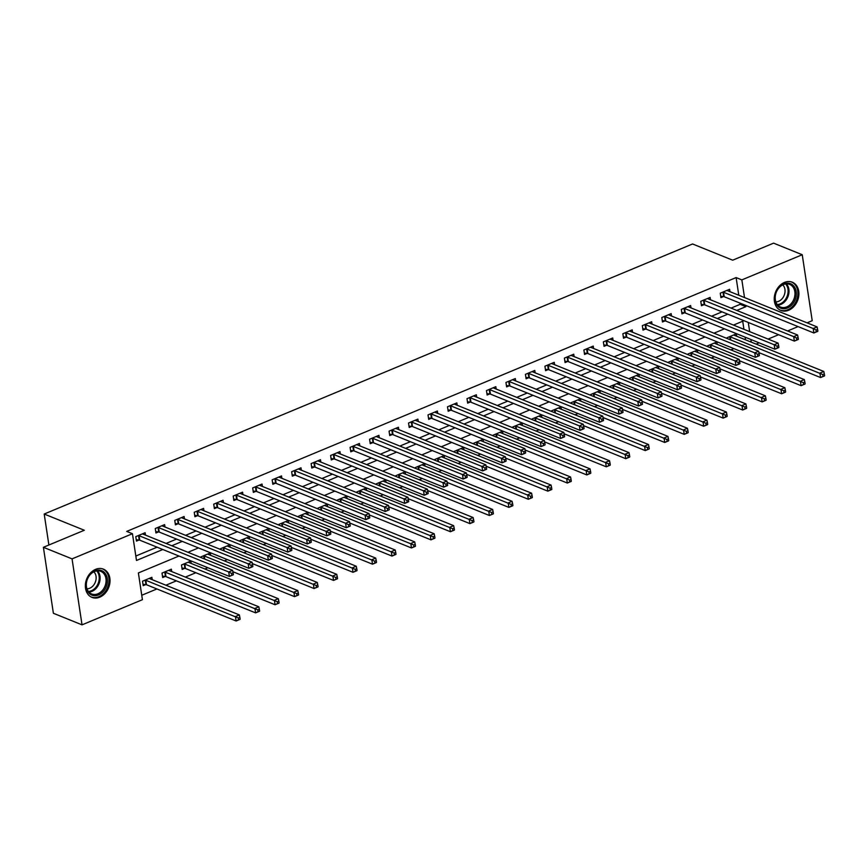 <?xml version="1.0" encoding="UTF-8"?>
<svg xmlns="http://www.w3.org/2000/svg" width="868" height="868" viewBox="0 0 868 868"><rect width="100%" height="100%" fill="white"/><g stroke="black" fill="none" stroke-linecap="round" stroke-linejoin="round"><path stroke-width="1.3" d="M95.588 569.354A15.233 11.794 -68 0 1 103.4 569.137A15.233 11.794 -68 0 1 109.878 582.927A15.233 11.794 -68 0 1 99.787 597.162A15.233 11.794 -68 0 1 91.975 597.39A15.233 11.794 -68 0 1 85.498 583.6A15.233 11.794 -68 0 1 95.588 569.354M784.477 282.415A15.233 11.794 -68 0 1 792.289 282.198A15.233 11.794 -68 0 1 798.766 295.988A15.233 11.794 -68 0 1 788.686 310.234A15.233 11.794 -68 0 1 780.864 310.451A15.233 11.794 -68 0 1 774.386 296.661A15.233 11.794 -68 0 1 784.477 282.415M178.971 556.041L138.381 572.945L142.417 599.69L82.026 624.851L53.382 613.264L43.4 547.296L84.315 530.25L44.203 514.03L692.566 243.973L732.679 260.194L773.594 243.148L802.238 254.736L812.22 320.704L807.066 322.853M798.072 326.596L787.591 330.968M778.596 334.712L768.104 339.084M759.109 342.827L756.093 344.086M141.755 595.264L156.902 588.96M165.897 585.216L176.378 580.844M185.372 577.101L195.864 572.728M204.859 568.985L207.875 567.726M224.335 560.869L227.362 559.61M243.821 552.753L246.848 551.495M263.308 544.637L266.324 543.379M282.784 536.522L285.811 535.263M302.27 528.406L305.286 527.147M321.746 520.29L324.773 519.031M341.233 512.174L344.26 510.916M360.719 504.069L363.735 502.811M380.195 495.954L383.222 494.695M399.681 487.838L402.698 486.579M419.157 479.722L422.184 478.463M438.644 471.606L441.671 470.347M458.13 463.49L461.147 462.232M477.606 455.374L480.633 454.116M497.093 447.259L500.109 446M516.568 439.143L519.596 437.884M536.055 431.027L539.071 429.769M555.531 422.922L558.558 421.664M575.017 414.806L578.045 413.548M594.504 406.691L597.52 405.432M613.98 398.575L617.007 397.316M633.466 390.459L636.483 389.2M652.942 382.343L655.969 381.085M672.429 374.227L675.456 372.969M691.915 366.112L694.932 364.853M711.391 357.996L714.418 356.737M730.878 349.88L733.894 348.621M745.525 339.822L745.135 337.175M743.941 329.308L742.715 321.225M736.704 336.252L736.346 333.865L726.993 337.76L727.102 338.498M717.228 344.368L716.86 341.981L707.507 345.876L707.626 346.614M697.742 352.484L697.384 350.097L688.031 353.992L688.14 354.73M678.255 360.589L677.897 358.213L668.544 362.108L668.664 362.835M658.779 368.705L658.421 366.329L649.069 370.224L649.177 370.951M639.293 376.82L638.935 374.434L629.582 378.329L629.691 379.066M619.817 384.936L619.448 382.549L610.106 386.444L610.215 387.182M600.33 393.052L599.972 390.665L590.62 394.56L590.728 395.298M580.844 401.168L580.486 398.781L571.133 402.676L571.252 403.414M561.368 409.284L561.01 406.897L551.657 410.792L551.766 411.53M541.882 417.399L541.524 415.012L532.171 418.908L532.279 419.645M522.406 425.515L522.037 423.128L512.695 427.023L512.804 427.761M502.919 433.631L502.561 431.244L493.208 435.139L493.317 435.877M483.443 441.736L483.075 439.36L473.722 443.255L473.841 443.982M463.957 449.852L463.599 447.476L454.246 451.371L454.355 452.098M444.47 457.968L444.112 455.591L434.759 459.487L434.868 460.214M424.994 466.083L424.636 463.696L415.284 467.592L415.392 468.329M405.508 474.199L405.15 471.812L395.797 475.707L395.906 476.445M386.032 482.315L385.663 479.928L376.311 483.823L376.43 484.561M366.546 490.431L366.188 488.044L356.835 491.939L356.943 492.677M347.059 498.547L346.701 496.16L337.348 500.055L337.468 500.793M327.583 506.662L327.225 504.275L317.872 508.171L317.981 508.908M308.097 514.778L307.739 512.391L298.386 516.286L298.494 517.024M288.621 522.894L288.252 520.507L278.899 524.402L279.019 525.129M269.134 530.999L268.776 528.623L259.423 532.518L259.532 533.245M249.648 539.115L249.29 536.739L239.937 540.634L240.056 541.361M230.172 547.231L229.814 544.844L220.461 548.739L220.57 549.477M210.685 555.346L210.327 552.959L200.975 556.855L201.083 557.592M191.21 563.462L190.841 561.075L181.499 564.97L182.172 569.43L184.7 568.377M171.723 571.578L171.365 569.191L162.012 573.086L162.685 577.545L165.224 576.493M152.236 579.694L151.878 577.307L142.526 581.202L143.198 585.661L145.737 584.609M738.787 295.239L736.118 277.576L126.717 531.4L132.446 533.722L136.493 560.468L162.815 549.498M135.82 556.041L157.086 547.187M166.081 543.433L176.562 539.071M185.557 535.328L196.049 530.956M205.043 527.212L215.535 522.84M224.53 519.097L235.011 514.724M244.006 510.981L254.498 506.608M263.492 502.865L273.973 498.492M282.968 494.749L293.46 490.377M302.455 486.633L312.936 482.272M321.93 478.518L332.422 474.156M341.417 470.402L351.909 466.04M360.904 462.286L371.385 457.924M380.379 454.181L390.871 449.808M399.866 446.065L410.347 441.693M419.342 437.949L429.834 433.577M438.828 429.834L449.32 425.461M458.315 421.718L468.796 417.345M477.791 413.602L488.283 409.229M497.277 405.486L507.758 401.124M516.753 397.37L527.245 393.009M536.24 389.255L546.731 384.893M555.726 381.139L566.207 376.777M575.202 373.034L585.694 368.661M594.688 364.918L605.17 360.546M614.164 356.802L624.656 352.43M633.651 348.686L644.143 344.314M653.137 340.571L663.619 336.198M672.613 332.455L683.105 328.082M692.1 324.339L702.581 319.977M711.576 316.223L722.067 311.862M731.062 308.107L740.165 304.321L739.981 303.106M729.966 291.681L729.608 289.294L720.256 293.189L720.928 297.648L723.467 296.585M710.48 299.786L710.122 297.409L700.769 301.304L701.442 305.753L703.981 304.701M691.004 307.901L690.635 305.525L681.293 309.42L681.966 313.869L684.494 312.816M671.517 316.017L671.159 313.63L661.807 317.525L662.479 321.985L665.018 320.932M652.042 324.133L651.673 321.746L642.32 325.641L643.004 330.1L645.532 329.048M632.555 332.249L632.197 329.862L622.844 333.757L623.517 338.216L626.056 337.164M613.068 340.364L612.71 337.977L603.358 341.873L604.03 346.332L606.569 345.28M593.593 348.48L593.235 346.093L583.882 349.988L584.555 354.448L587.083 353.395M574.106 356.596L573.748 354.209L564.395 358.104L565.068 362.564L567.607 361.5M554.63 364.712L554.261 362.325L544.909 366.22L545.592 370.679L548.12 369.616M535.144 372.828L534.786 370.441L525.433 374.336L526.106 378.795L528.645 377.732M515.657 380.933L515.299 378.556L505.946 382.452L506.619 386.9L509.158 385.848M496.181 389.048L495.823 386.672L486.471 390.567L487.143 395.016L489.671 393.964M476.695 397.164L476.337 394.777L466.984 398.672L467.657 403.132L470.196 402.079M457.219 405.28L456.85 402.893L447.497 406.788L448.181 411.248L450.709 410.195M437.732 413.396L437.374 411.009L428.022 414.904L428.694 419.363L431.233 418.311M418.246 421.512L417.888 419.125L408.535 423.02L409.208 427.479L411.747 426.427M398.77 429.627L398.412 427.24L389.059 431.136L389.732 435.595L392.271 434.542M379.283 437.743L378.925 435.356L369.573 439.251L370.245 443.711L372.784 442.647M359.808 445.859L359.439 443.472L350.097 447.367L350.77 451.827L353.298 450.763M340.321 453.975L339.963 451.588L330.61 455.483L331.283 459.942L333.822 458.879M320.834 462.08L320.476 459.704L311.124 463.599L311.796 468.047L314.335 466.995M301.359 470.196L301.001 467.819L291.648 471.715L292.321 476.163L294.86 475.111M281.872 478.311L281.514 475.924L272.161 479.82L272.834 484.279L275.373 483.226M262.396 486.427L262.027 484.04L252.686 487.935L253.358 492.395L255.886 491.342M242.91 494.543L242.552 492.156L233.199 496.051L233.872 500.51L236.411 499.458M223.434 502.659L223.065 500.272L213.712 504.167L214.396 508.626L216.924 507.574M203.947 510.775L203.589 508.388L194.237 512.283L194.909 516.742L197.448 515.69M184.461 518.89L184.103 516.503L174.75 520.399L175.423 524.858L177.962 523.795M164.985 527.006L164.627 524.619L155.274 528.514L155.947 532.974L158.475 531.91M145.498 535.122L145.14 532.735L135.788 536.63L136.46 541.089L138.999 540.026M44.203 514.03L48.89 545.006M43.4 547.296L72.055 558.873L132.446 533.722M82.026 624.851L72.055 558.873M736.118 277.576L741.847 279.897L802.238 254.736M736.791 310.429L745.894 306.643L745.71 305.428M744.516 297.561L741.847 279.897M171.81 545.755L182.291 541.382M191.286 537.639L201.777 533.267M210.772 529.523L221.264 525.162M230.259 521.408L240.74 517.046M249.734 513.292L260.226 508.93M269.221 505.176L279.702 500.814M288.697 497.071L299.189 492.699M308.183 488.955L318.675 484.583M327.67 480.839L338.151 476.467M347.146 472.724L357.638 468.351M366.632 464.608L377.113 460.235M386.108 456.492L396.6 452.119M405.595 448.376L416.087 444.015M425.081 440.26L435.562 435.899M444.557 432.145L455.049 427.783M464.044 424.029L474.525 419.667M483.519 415.924L494.011 411.551M503.006 407.808L513.498 403.436M522.493 399.692L532.974 395.32M541.968 391.576L552.46 387.204M561.455 383.461L571.936 379.088M580.931 375.345L591.423 370.972M600.417 367.229L610.898 362.867M619.893 359.113L630.385 354.752M639.38 350.998L649.872 346.636M658.866 342.882L669.347 338.52M678.342 334.777L688.834 330.404M697.829 326.661L708.31 322.288M717.304 318.545L727.796 314.173M743.963 320.704L733.471 325.077M724.476 328.82L713.984 333.193M704.99 336.936L694.509 341.308M685.514 345.052L675.022 349.424M666.027 353.167L655.546 357.54M646.551 361.283L636.06 365.656M627.065 369.399L616.573 373.761M607.578 377.515L597.097 381.877M588.103 385.631L577.611 389.992M568.616 393.746L558.135 398.108M549.14 401.851L538.648 406.224M529.654 409.967L519.173 414.34M510.178 418.083L499.686 422.456M490.691 426.199L480.199 430.571M471.205 434.315L460.724 438.687M451.729 442.43L441.237 446.803M432.242 450.546L421.761 454.908M412.767 458.662L402.275 463.024M393.28 466.778L382.788 471.14M373.793 474.894L363.312 479.255M354.318 482.999L343.826 487.371M334.831 491.114L324.35 495.487M315.355 499.23L304.863 503.603M295.869 507.346L285.377 511.719M276.382 515.462L265.901 519.834M256.906 523.578L246.414 527.95M237.42 531.693L226.939 536.055M217.944 539.809L207.452 544.171M198.457 547.925L187.965 552.287M751.265 342.133L750.863 339.496M749.67 331.63L748.281 322.462M740.165 304.321L745.894 306.643M817.862 331.099L817.591 329.319L816.029 329.97L816.3 331.75L817.743 331.348L813.848 332.976L813.175 328.516L723.554 292.277A1.953 0.749 -8.6 0 0 723.011 292.158L722.784 292.125M816.029 329.97L813.175 328.516L817.07 326.889L727.449 290.661A1.953 0.749 -8.6 0 1 727.134 290.444L727.069 290.346M816.3 331.75L813.848 332.976L724.227 296.737A1.953 0.749 -8.6 0 0 723.684 296.617L720.722 296.27M817.591 329.319L817.07 326.889M824.6 375.681L824.329 373.891L822.777 374.542L823.038 376.332L824.481 375.931L820.585 377.547L819.913 373.088L823.808 371.471L734.187 335.232A1.953 0.749 171.4 0 1 733.872 335.015L733.807 334.918M758.914 352.614L820.585 377.547L823.038 376.332M729.532 336.708L729.749 336.73A1.953 0.749 171.4 0 1 730.292 336.86L822.777 374.542M823.808 371.471L824.329 373.891M798.376 339.214L798.104 337.435L796.553 338.086L796.813 339.865L798.256 339.464L794.361 341.091L793.688 336.632L704.067 300.393A1.953 0.749 -8.6 0 0 703.536 300.274L703.308 300.241M796.553 338.086L793.688 336.632L797.583 335.005L707.962 298.776A1.953 0.749 -8.6 0 1 707.648 298.549L707.583 298.462M796.813 339.865L794.361 341.091L704.751 304.852A1.953 0.749 -8.6 0 0 704.208 304.733L701.235 304.386M798.104 337.435L797.583 335.005M778.9 347.33L778.629 345.551L777.066 346.202L777.337 347.981L778.78 347.58L774.874 349.207L774.202 344.748L684.592 308.509A1.953 0.749 -8.6 0 0 684.049 308.39L683.821 308.357M777.066 346.202L774.202 344.748L778.097 343.12L688.487 306.892A1.953 0.749 -8.6 0 1 688.172 306.664L688.107 306.578M777.337 347.981L774.874 349.207L685.264 312.968A1.953 0.749 -8.6 0 0 684.722 312.838L681.76 312.502M778.629 345.551L778.097 343.12M759.413 355.446L759.142 353.667L757.58 354.318L757.851 356.097L759.294 355.696L755.399 357.323L754.726 352.864L665.105 316.625A1.953 0.749 -8.6 0 0 664.562 316.494L664.345 316.473M757.58 354.318L754.726 352.864L758.621 351.236L669 315.008A1.953 0.749 -8.6 0 1 668.685 314.78L668.62 314.693M757.851 356.097L755.399 357.323L665.778 321.084A1.953 0.749 -8.6 0 0 665.246 320.954L662.273 320.618M759.142 353.667L758.621 351.236M805.113 383.797L804.853 382.007L803.291 382.658L803.562 384.437L804.994 384.036L801.099 385.663L800.426 381.204L804.321 379.587L714.711 343.348A1.953 0.749 171.4 0 1 714.397 343.131L714.331 343.034M739.438 360.73L801.099 385.663L803.562 384.437M710.046 344.824L710.274 344.846A1.953 0.749 171.4 0 1 710.816 344.976L803.291 382.658M804.321 379.587L804.853 382.007M785.638 391.902L785.366 390.123L783.804 390.774L784.075 392.553L785.518 392.152L781.623 393.779L780.95 389.32L784.846 387.703L695.225 351.464A1.953 0.749 171.4 0 1 694.91 351.247L694.845 351.149M719.952 368.846L781.623 393.779L784.075 392.553M690.57 352.929L690.787 352.961A1.953 0.749 171.4 0 1 691.329 353.081L783.804 390.774M784.846 387.703L785.366 390.123M766.151 400.018L765.88 398.238L764.328 398.889L764.6 400.669L766.032 400.267L762.137 401.895L761.464 397.435L765.359 395.808L675.749 359.58A1.953 0.749 171.4 0 1 675.434 359.352L675.369 359.265M700.465 376.962L762.137 401.895L764.6 400.669M671.083 361.045L671.311 361.077A1.953 0.749 171.4 0 1 671.854 361.196L764.328 398.889M765.359 395.808L765.88 398.238M739.927 363.562L739.655 361.782L738.104 362.433L738.375 364.213L739.807 363.811L735.912 365.428L735.239 360.979L645.629 324.74A1.953 0.749 -8.6 0 0 645.087 324.61L644.859 324.589M738.104 362.433L735.239 360.979L739.135 359.352L649.524 323.113A1.953 0.749 -8.6 0 1 649.21 322.896L649.145 322.809M738.375 364.213L735.912 365.428L646.302 329.2A1.953 0.749 -8.6 0 0 645.759 329.07L642.787 328.733M739.655 361.782L739.135 359.352M746.675 408.134L746.404 406.354L744.842 407.005L745.113 408.785L746.556 408.383L742.661 410.011L741.977 405.551L745.883 403.924L656.262 367.696A1.953 0.749 171.4 0 1 655.948 367.468L655.882 367.381M680.989 385.077L742.661 410.011L745.113 408.785M651.597 369.16L651.825 369.193A1.953 0.749 171.4 0 1 652.367 369.312L744.842 407.005M745.883 403.924L746.404 406.354M775.645 293.731A13.183 10.21 -68 0 1 789.348 283.337A13.183 10.21 -68 0 1 795.685 298.18A13.183 10.21 -68 0 1 781.981 308.563A13.183 10.21 -68 0 1 775.645 293.731M794.372 297.778A12.206 9.45 112 0 0 789.663 284.4A12.206 9.45 112 0 0 775.808 293.666A12.206 9.45 112 0 0 780.516 307.044A12.206 9.45 112 0 0 794.372 297.778M782.752 284.878A9.613 7.443 -68 0 1 784.574 294.176A9.613 7.443 -68 0 1 775.873 301.89M779.616 309.822A15.136 11.718 112 0 0 779.985 309.984A15.136 11.718 112 0 0 797.171 298.505A15.136 11.718 112 0 0 791.334 281.916A15.136 11.718 112 0 0 790.954 281.774M98.594 594.927A13.183 10.21 -68 0 1 86.257 587.267A13.183 10.21 -68 0 1 94.948 570.851A13.183 10.21 -68 0 1 107.296 578.511A13.183 10.21 -68 0 1 98.594 594.927M94.514 571.513A12.206 9.45 112 0 0 86.431 582.927A12.206 9.45 112 0 0 91.628 593.972A12.206 9.45 112 0 0 97.889 593.799A12.206 9.45 112 0 0 105.972 582.385A12.206 9.45 112 0 0 100.775 571.339A12.206 9.45 112 0 0 94.514 571.513M93.863 571.817A9.613 7.443 -68 0 1 95.795 580.681A9.613 7.443 -68 0 1 89.697 588.265A9.613 7.443 -68 0 1 86.984 588.83M90.728 596.761A15.136 11.718 112 0 0 91.097 596.924A15.136 11.718 112 0 0 98.865 596.707A15.136 11.718 112 0 0 108.88 582.558A15.136 11.718 112 0 0 102.446 568.855A15.136 11.718 112 0 0 102.066 568.714M720.451 371.678L720.18 369.898L718.617 370.538L718.888 372.329L720.332 371.927L716.436 373.544L715.764 369.095L626.143 332.856A1.953 0.749 -8.6 0 0 625.6 332.726L625.372 332.704M718.617 370.538L715.764 369.095L719.659 367.468L630.038 331.229A1.953 0.749 -8.6 0 1 629.723 331.012L629.658 330.925M718.888 372.329L716.436 373.544L626.815 337.316A1.953 0.749 -8.6 0 0 626.273 337.185L623.311 336.849M720.18 369.898L719.659 367.468M700.964 379.793L700.693 378.014L699.141 378.654L699.402 380.444L700.845 380.043L696.95 381.66L696.277 377.2L606.656 340.972A1.953 0.749 -8.6 0 0 606.124 340.842L605.897 340.82M699.141 378.654L696.277 377.2L700.172 375.584L610.562 339.345A1.953 0.749 -8.6 0 1 610.237 339.128L610.171 339.03M699.402 380.444L696.95 381.66L607.34 345.431A1.953 0.749 -8.6 0 0 606.797 345.301L603.824 344.965M700.693 378.014L700.172 375.584M681.489 387.909L681.217 386.119L679.655 386.77L679.926 388.56L681.369 388.159L677.463 389.775L676.79 385.316L587.18 349.088A1.953 0.749 -8.6 0 0 586.638 348.958L586.41 348.936M679.655 386.77L676.79 385.316L680.686 383.699L591.075 347.46A1.953 0.749 -8.6 0 1 590.761 347.243L590.696 347.146M679.926 388.56L677.463 389.775L587.853 353.547A1.953 0.749 -8.6 0 0 587.31 353.417L584.348 353.081M681.217 386.119L680.686 383.699M662.002 396.025L661.731 394.235L660.168 394.886L660.44 396.665L661.883 396.275L657.987 397.891L657.315 393.432L567.694 357.204A1.953 0.749 -8.6 0 0 567.151 357.074L566.934 357.052M660.168 394.886L657.315 393.432L661.21 391.815L571.589 355.576A1.953 0.749 -8.6 0 1 571.274 355.359L571.209 355.262M660.44 396.665L657.987 397.891L568.366 361.652A1.953 0.749 -8.6 0 0 567.835 361.533L564.862 361.196M661.731 394.235L661.21 391.815M642.515 404.141L642.255 402.351L640.692 403.002L640.964 404.781L642.396 404.379L638.501 406.007L637.828 401.548L548.218 365.319A1.953 0.749 -8.6 0 0 547.675 365.189L547.448 365.168M640.692 403.002L637.828 401.548L641.723 399.931L552.113 363.692A1.953 0.749 -8.6 0 1 551.798 363.475L551.733 363.377M640.964 404.781L638.501 406.007L548.891 369.768A1.953 0.749 -8.6 0 0 548.348 369.649L545.386 369.312M642.255 402.351L641.723 399.931M727.189 416.249L726.917 414.47L725.366 415.121L725.626 416.9L727.069 416.499L723.174 418.126L722.501 413.667L726.397 412.04L636.776 375.811A1.953 0.749 171.4 0 1 636.461 375.584L636.396 375.497M661.503 393.182L723.174 418.126L725.626 416.9M632.121 377.276L632.349 377.309A1.953 0.749 171.4 0 1 632.88 377.428L725.366 415.121M726.397 412.04L726.917 414.47M707.702 424.365L707.442 422.586L705.879 423.237L706.151 425.016L707.594 424.615L703.688 426.242L703.015 421.783L706.91 420.155L617.3 383.916A1.953 0.749 171.4 0 1 616.985 383.699L616.92 383.613M642.027 401.298L703.688 426.242L706.151 425.016M612.634 385.392L612.862 385.414A1.953 0.749 171.4 0 1 613.405 385.544L705.879 423.237M706.91 420.155L707.442 422.586M688.226 432.481L687.955 430.702L686.393 431.353L686.664 433.132L688.107 432.731L684.212 434.347L683.539 429.899L687.434 428.271L597.813 392.032A1.953 0.749 171.4 0 1 597.499 391.815L597.434 391.728M622.54 409.414L684.212 434.347L686.664 433.132M593.159 393.508L593.376 393.529A1.953 0.749 171.4 0 1 593.918 393.66L686.393 431.353M687.434 428.271L687.955 430.702M668.74 440.597L668.468 438.817L666.917 439.458L667.188 441.248L668.62 440.846L664.725 442.463L664.053 438.014L667.948 436.387L578.338 400.148A1.953 0.749 171.4 0 1 578.023 399.931L577.958 399.844M603.054 417.53L664.725 442.463L667.188 441.248M573.672 401.624L573.9 401.645A1.953 0.749 171.4 0 1 574.442 401.776L666.917 439.458M667.948 436.387L668.468 438.817M649.264 448.713L648.993 446.922L647.43 447.573L647.702 449.364L649.145 448.962L645.25 450.579L644.566 446.119L648.472 444.503L558.851 408.264A1.953 0.749 171.4 0 1 558.536 408.047L558.471 407.949M583.578 425.645L645.25 450.579L647.702 449.364M554.185 409.739L554.413 409.761A1.953 0.749 171.4 0 1 554.956 409.891L647.43 447.573M648.472 444.503L648.993 446.922M623.04 412.246L622.768 410.466L621.206 411.117L621.477 412.897L622.92 412.495L619.025 414.123L618.352 409.663L528.731 373.424A1.953 0.749 -8.6 0 0 528.189 373.305L527.972 373.273M621.206 411.117L618.352 409.663L622.247 408.036L532.626 371.808A1.953 0.749 -8.6 0 1 532.312 371.591L532.247 371.493M621.477 412.897L619.025 414.123L529.404 377.884A1.953 0.749 -8.6 0 0 528.862 377.764L525.899 377.417M622.768 410.466L622.247 408.036M629.777 456.828L629.506 455.038L627.955 455.689L628.215 457.479L629.658 457.078L625.763 458.695L625.09 454.235L628.985 452.619L539.364 416.38A1.953 0.749 171.4 0 1 539.05 416.163L538.985 416.065M564.091 433.761L625.763 458.695L628.215 457.479M534.71 417.855L534.938 417.877A1.953 0.749 171.4 0 1 535.469 418.007L627.955 455.689M628.985 452.619L629.506 455.038M603.553 420.362L603.282 418.582L601.73 419.233L602.001 421.013L603.434 420.611L599.538 422.239L598.866 417.779L509.245 381.54A1.953 0.749 -8.6 0 0 508.713 381.421L508.485 381.388M601.73 419.233L598.866 417.779L602.761 416.152L513.151 379.924A1.953 0.749 -8.6 0 1 512.836 379.696L512.76 379.609M602.001 421.013L599.538 422.239L509.928 386A1.953 0.749 -8.6 0 0 509.386 385.88L506.413 385.533M603.282 418.582L602.761 416.152M610.291 464.944L610.03 463.154L608.468 463.805L608.739 465.584L610.182 465.183L606.276 466.81L605.604 462.351L609.499 460.734L519.889 424.495A1.953 0.749 171.4 0 1 519.574 424.278L519.509 424.181M544.616 441.877L606.276 466.81L608.739 465.584M515.223 425.971L515.451 425.993A1.953 0.749 171.4 0 1 515.993 426.123L608.468 463.805M609.499 460.734L610.03 463.154M584.077 428.477L583.806 426.698L582.244 427.349L582.515 429.128L583.958 428.727L580.063 430.354L579.379 425.895L489.769 389.656A1.953 0.749 -8.6 0 0 489.226 389.537L488.999 389.504M582.244 427.349L579.379 425.895L583.285 424.268L493.664 388.039A1.953 0.749 -8.6 0 1 493.349 387.812L493.284 387.725M582.515 429.128L580.063 430.354L490.442 394.115A1.953 0.749 -8.6 0 0 489.899 393.985L486.937 393.649M583.806 426.698L583.285 424.268M590.815 473.06L590.544 471.27L588.981 471.921L589.253 473.7L590.696 473.299L586.801 474.926L586.128 470.467L590.023 468.85L500.402 432.611A1.953 0.749 171.4 0 1 500.087 432.394L500.022 432.297M525.129 449.993L586.801 474.926L589.253 473.7M495.747 434.076L495.964 434.108A1.953 0.749 171.4 0 1 496.507 434.228L588.981 471.921M590.023 468.85L590.544 471.27M564.591 436.593L564.319 434.814L562.768 435.465L563.028 437.244L564.471 436.843L560.576 438.47L559.903 434.011L470.282 397.772A1.953 0.749 -8.6 0 0 469.74 397.642L469.523 397.62M562.768 435.465L559.903 434.011L563.799 432.383L474.178 396.155A1.953 0.749 -8.6 0 1 473.863 395.927L473.798 395.841M563.028 437.244L560.576 438.47L470.955 402.231A1.953 0.749 -8.6 0 0 470.423 402.101L467.451 401.765M564.319 434.814L563.799 432.383M571.328 481.165L571.057 479.386L569.506 480.037L569.777 481.816L571.209 481.414L567.314 483.042L566.641 478.583L570.536 476.955L480.926 440.727A1.953 0.749 171.4 0 1 480.612 440.51L480.546 440.412M505.643 458.109L567.314 483.042L569.777 481.816M476.261 442.192L476.489 442.224A1.953 0.749 171.4 0 1 477.031 442.344L569.506 480.037M570.536 476.955L571.057 479.386M545.104 444.709L544.844 442.93L543.281 443.581L543.552 445.36L544.985 444.959L541.089 446.586L540.417 442.127L450.807 405.888A1.953 0.749 -8.6 0 0 450.264 405.757L450.036 405.736M543.281 443.581L540.417 442.127L544.312 440.499L454.702 404.26A1.953 0.749 -8.6 0 1 454.387 404.043L454.322 403.956M543.552 445.36L541.089 446.586L451.479 410.347A1.953 0.749 -8.6 0 0 450.937 410.217L447.975 409.88M544.844 442.93L544.312 440.499M551.853 489.281L551.581 487.501L550.019 488.152L550.29 489.932L551.733 489.53L547.838 491.158L547.165 486.698L551.061 485.071L461.44 448.843A1.953 0.749 171.4 0 1 461.125 448.615L461.06 448.528M486.167 466.224L547.838 491.158L550.29 489.932M456.774 450.308L457.002 450.34A1.953 0.749 171.4 0 1 457.544 450.459L550.019 488.152M551.061 485.071L551.581 487.501M525.628 452.825L525.357 451.045L523.795 451.685L524.066 453.476L525.509 453.074L521.614 454.691L520.941 450.242L431.32 414.003A1.953 0.749 -8.6 0 0 430.778 413.873L430.561 413.852M523.795 451.685L520.941 450.242L524.836 448.615L435.215 412.376A1.953 0.749 -8.6 0 1 434.901 412.159L434.835 412.072M524.066 453.476L521.614 454.691L431.993 418.463A1.953 0.749 -8.6 0 0 431.45 418.333L428.488 417.996M525.357 451.045L524.836 448.615M532.366 497.397L532.095 495.617L530.543 496.268L530.804 498.048L532.247 497.646L528.352 499.274L527.679 494.814L531.574 493.187L441.964 456.959A1.953 0.749 171.4 0 1 441.638 456.731L441.573 456.644M466.68 474.329L528.352 499.274L530.804 498.048M437.298 458.423L437.526 458.456A1.953 0.749 171.4 0 1 438.058 458.575L530.543 496.268M531.574 493.187L532.095 495.617M506.142 460.941L505.87 459.161L504.319 459.801L504.59 461.592L506.022 461.19L502.127 462.807L501.454 458.347L411.844 422.119A1.953 0.749 -8.6 0 0 411.302 421.989L411.074 421.967M504.319 459.801L501.454 458.347L505.35 456.731L415.739 420.492A1.953 0.749 -8.6 0 1 415.425 420.275L415.36 420.188M504.59 461.592L502.127 462.807L412.517 426.579A1.953 0.749 -8.6 0 0 411.974 426.448L409.002 426.112M505.87 459.161L505.35 456.731M486.666 469.056L486.395 467.266L484.832 467.917L485.103 469.707L486.547 469.306L482.651 470.923L481.968 466.463L392.358 430.235A1.953 0.749 -8.6 0 0 391.815 430.105L391.587 430.083M484.832 467.917L481.968 466.463L485.874 464.847L396.253 428.608A1.953 0.749 -8.6 0 1 395.938 428.391L395.873 428.293M485.103 469.707L482.651 470.923L393.03 434.694A1.953 0.749 -8.6 0 0 392.488 434.564L389.526 434.228M486.395 467.266L485.874 464.847M467.179 477.172L466.908 475.382L465.356 476.033L465.617 477.823L467.06 477.422L463.165 479.038L462.492 474.579L372.871 438.351A1.953 0.749 -8.6 0 0 372.339 438.221L372.112 438.199M465.356 476.033L462.492 474.579L466.387 472.962L376.766 436.723A1.953 0.749 -8.6 0 1 376.452 436.506L376.386 436.409M465.617 477.823L463.165 479.038L373.544 442.799A1.953 0.749 -8.6 0 0 373.012 442.68L370.039 442.344M466.908 475.382L466.387 472.962M447.693 485.288L447.432 483.498L445.87 484.149L446.141 485.928L447.584 485.527L443.678 487.154L443.005 482.695L353.395 446.467A1.953 0.749 -8.6 0 0 352.853 446.336L352.625 446.315M445.87 484.149L443.005 482.695L446.901 481.078L357.291 444.839A1.953 0.749 -8.6 0 1 356.976 444.622L356.911 444.524M446.141 485.928L443.678 487.154L354.068 450.915A1.953 0.749 -8.6 0 0 353.526 450.796L350.564 450.459M447.432 483.498L446.901 481.078M428.217 493.393L427.946 491.613L426.383 492.264L426.655 494.044L428.098 493.642L424.202 495.27L423.53 490.811L333.909 454.572A1.953 0.749 -8.6 0 0 333.366 454.452L333.149 454.42M426.383 492.264L423.53 490.811L427.425 489.194L337.804 452.955A1.953 0.749 -8.6 0 1 337.489 452.738L337.424 452.64M426.655 494.044L424.202 495.27L334.581 459.031A1.953 0.749 -8.6 0 0 334.039 458.912L331.077 458.564M427.946 491.613L427.425 489.194M408.73 501.509L408.459 499.729L406.908 500.38L407.179 502.16L408.611 501.758L404.716 503.386L404.043 498.926L314.433 462.687A1.953 0.749 -8.6 0 0 313.89 462.568L313.663 462.536M406.908 500.38L404.043 498.926L407.938 497.299L318.328 461.071A1.953 0.749 -8.6 0 1 318.014 460.843L317.948 460.756M407.179 502.16L404.716 503.386L315.106 467.147A1.953 0.749 -8.6 0 0 314.563 467.027L311.59 466.68M408.459 499.729L407.938 497.299M389.255 509.624L388.983 507.845L387.421 508.496L387.692 510.276L389.135 509.874L385.24 511.502L384.557 507.042L294.946 470.803A1.953 0.749 -8.6 0 0 294.404 470.684L294.176 470.651M387.421 508.496L384.557 507.042L388.463 505.415L298.842 469.187A1.953 0.749 -8.6 0 1 298.527 468.959L298.462 468.872M387.692 510.276L385.24 511.502L295.619 475.263A1.953 0.749 -8.6 0 0 295.077 475.132L292.115 474.796M388.983 507.845L388.463 505.415M369.768 517.74L369.497 515.961L367.945 516.612L368.206 518.391L369.649 517.99L365.754 519.617L365.081 515.158L275.46 478.919A1.953 0.749 -8.6 0 0 274.928 478.8L274.7 478.767M367.945 516.612L365.081 515.158L368.976 513.53L279.355 477.302A1.953 0.749 -8.6 0 1 279.04 477.075L278.975 476.988M368.206 518.391L365.754 519.617L276.132 483.378A1.953 0.749 -8.6 0 0 275.601 483.248L272.628 482.912M369.497 515.961L368.976 513.53M350.281 525.856L350.021 524.077L348.459 524.728L348.73 526.507L350.173 526.106L346.267 527.733L345.594 523.274L255.984 487.035A1.953 0.749 -8.6 0 0 255.442 486.905L255.214 486.883M348.459 524.728L345.594 523.274L349.489 521.646L259.879 485.407A1.953 0.749 -8.6 0 1 259.565 485.19L259.499 485.103M348.73 526.507L346.267 527.733L256.657 491.494A1.953 0.749 -8.6 0 0 256.114 491.364L253.152 491.028M350.021 524.077L349.489 521.646M512.89 505.512L512.619 503.733L511.057 504.384L511.328 506.163L512.771 505.762L508.865 507.389L508.192 502.93L512.087 501.303L422.477 465.064A1.953 0.749 171.4 0 1 422.163 464.847L422.098 464.76M447.204 482.445L508.865 507.389L511.328 506.163M417.812 466.539L418.04 466.561A1.953 0.749 171.4 0 1 418.582 466.691L511.057 504.384M512.087 501.303L512.619 503.733M493.404 513.628L493.132 511.849L491.57 512.5L491.841 514.279L493.284 513.878L489.389 515.494L488.717 511.046L492.612 509.418L402.991 473.179A1.953 0.749 171.4 0 1 402.676 472.962L402.611 472.876M427.718 490.561L489.389 515.494L491.841 514.279M398.336 474.655L398.553 474.677A1.953 0.749 171.4 0 1 399.096 474.807L491.57 512.5M492.612 509.418L493.132 511.849M473.917 521.744L473.657 519.965L472.094 520.605L472.366 522.395L473.798 521.994L469.903 523.61L469.23 519.162L473.125 517.534L383.515 481.295A1.953 0.749 171.4 0 1 383.2 481.078L383.135 480.991M408.242 498.677L469.903 523.61L472.366 522.395M378.849 482.771L379.077 482.792A1.953 0.749 171.4 0 1 379.62 482.923L472.094 520.605M473.125 517.534L473.657 519.965M454.441 529.86L454.17 528.069L452.608 528.721L452.879 530.511L454.322 530.109L450.427 531.726L449.754 527.267L453.649 525.65L364.028 489.411A1.953 0.749 171.4 0 1 363.714 489.194L363.649 489.096M388.755 506.793L450.427 531.726L452.879 530.511M359.374 490.887L359.591 490.908A1.953 0.749 171.4 0 1 360.133 491.038L452.608 528.721M453.649 525.65L454.17 528.069M434.955 537.976L434.684 536.185L433.132 536.836L433.403 538.627L434.835 538.225L430.94 539.842L430.268 535.382L434.163 533.766L344.553 497.527A1.953 0.749 171.4 0 1 344.238 497.31L344.162 497.212M369.269 514.908L430.94 539.842L433.403 538.627M339.887 499.002L340.115 499.024A1.953 0.749 171.4 0 1 340.647 499.154L433.132 536.836M434.163 533.766L434.684 536.185M415.479 546.091L415.208 544.301L413.645 544.952L413.917 546.731L415.36 546.33L411.465 547.958L410.781 543.498L414.687 541.882L325.066 505.643A1.953 0.749 171.4 0 1 324.751 505.426L324.686 505.328M349.793 523.024L411.465 547.958L413.917 546.731M320.401 507.118L320.628 507.14A1.953 0.749 171.4 0 1 321.171 507.27L413.645 544.952M414.687 541.882L415.208 544.301M395.992 554.207L395.721 552.417L394.159 553.068L394.43 554.847L395.873 554.446L391.978 556.073L391.305 551.614L395.2 549.997L305.579 513.758A1.953 0.749 171.4 0 1 305.265 513.541L305.2 513.444M330.307 531.14L391.978 556.073L394.43 554.847M300.925 515.223L301.142 515.256A1.953 0.749 171.4 0 1 301.684 515.375L394.159 553.068M395.2 549.997L395.721 552.417M376.506 562.312L376.245 560.533L374.683 561.184L374.954 562.963L376.386 562.562L372.491 564.189L371.819 559.73L375.714 558.102L286.104 521.874A1.953 0.749 171.4 0 1 285.789 521.657L285.724 521.559M310.831 539.256L372.491 564.189L374.954 562.963M281.438 523.339L281.666 523.371A1.953 0.749 171.4 0 1 282.209 523.491L374.683 561.184M375.714 558.102L376.245 560.533M357.03 570.428L356.759 568.649L355.196 569.3L355.468 571.079L356.911 570.677L353.016 572.305L352.343 567.846L356.238 566.218L266.617 529.99A1.953 0.749 171.4 0 1 266.302 529.762L266.237 529.675M291.344 547.372L353.016 572.305L355.468 571.079M261.962 531.455L262.179 531.487A1.953 0.749 171.4 0 1 262.722 531.607L355.196 569.3M356.238 566.218L356.759 568.649M330.806 533.972L330.534 532.192L328.972 532.833L329.243 534.623L330.686 534.221L326.791 535.838L326.118 531.39L236.497 495.151A1.953 0.749 -8.6 0 0 235.955 495.02L235.738 494.999M328.972 532.833L326.118 531.39L330.014 529.762L240.393 493.523A1.953 0.749 -8.6 0 1 240.078 493.306L240.013 493.219M329.243 534.623L326.791 535.838L237.17 499.61A1.953 0.749 -8.6 0 0 236.628 499.48L233.666 499.143M330.534 532.192L330.014 529.762M337.543 578.544L337.272 576.764L335.721 577.415L335.992 579.195L337.424 578.793L333.529 580.421L332.856 575.961L336.751 574.334L247.141 538.106A1.953 0.749 171.4 0 1 246.827 537.878L246.762 537.791M271.858 555.477L333.529 580.421L335.992 579.195M242.476 539.571L242.704 539.603A1.953 0.749 171.4 0 1 243.235 539.722L335.721 577.415M336.751 574.334L337.272 576.764M311.319 542.088L311.048 540.308L309.496 540.948L309.767 542.739L311.2 542.337L307.305 543.954L306.632 539.495L217.022 503.266A1.953 0.749 -8.6 0 0 216.479 503.136L216.251 503.114M309.496 540.948L306.632 539.495L310.527 537.878L220.917 501.639A1.953 0.749 -8.6 0 1 220.602 501.422L220.537 501.335M309.767 542.739L307.305 543.954L217.694 507.726A1.953 0.749 -8.6 0 0 217.152 507.596L214.179 507.259M311.048 540.308L310.527 537.878M318.068 586.659L317.796 584.88L316.234 585.531L316.505 587.31L317.948 586.909L314.053 588.537L313.37 584.077L317.276 582.45L227.655 546.211A1.953 0.749 171.4 0 1 227.34 545.994L227.275 545.907M252.382 563.592L314.053 588.537L316.505 587.31M222.989 547.686L223.217 547.708A1.953 0.749 171.4 0 1 223.76 547.838L316.234 585.531M317.276 582.45L317.796 584.88M291.843 550.203L291.572 548.413L290.01 549.064L290.281 550.854L291.724 550.453L287.829 552.07L287.156 547.61L197.535 511.382A1.953 0.749 -8.6 0 0 196.993 511.252L196.765 511.23M290.01 549.064L287.156 547.61L291.051 545.994L201.43 509.755A1.953 0.749 -8.6 0 1 201.116 509.538L201.05 509.44M290.281 550.854L287.829 552.07L198.208 515.842A1.953 0.749 -8.6 0 0 197.665 515.711L194.703 515.375M291.572 548.413L291.051 545.994M298.581 594.775L298.31 592.996L296.758 593.647L297.019 595.426L298.462 595.025L294.567 596.641L293.894 592.193L297.789 590.565L208.168 554.327A1.953 0.749 171.4 0 1 207.853 554.11L207.788 554.023M232.895 571.708L294.567 596.641L297.019 595.426M203.513 555.802L203.73 555.824A1.953 0.749 171.4 0 1 204.273 555.954L296.758 593.647M297.789 590.565L298.31 592.996M272.357 558.319L272.085 556.529L270.534 557.18L270.794 558.97L272.237 558.569L268.342 560.185L267.669 555.726L178.048 519.498A1.953 0.749 -8.6 0 0 177.517 519.368L177.289 519.346M270.534 557.18L267.669 555.726L271.565 554.11L181.954 517.87A1.953 0.749 -8.6 0 1 181.629 517.654L181.564 517.556M270.794 558.97L268.342 560.185L178.732 523.947A1.953 0.749 -8.6 0 0 178.19 523.827L175.217 523.491M272.085 556.529L271.565 554.11M279.095 602.891L278.834 601.112L277.272 601.752L277.543 603.542L278.986 603.141L275.08 604.757L274.407 600.309L278.303 598.681L188.692 562.442A1.953 0.749 171.4 0 1 188.378 562.225L188.313 562.139M181.965 568.063L184.927 568.399A1.953 0.749 171.4 0 1 185.47 568.529L275.08 604.757L277.543 603.542M184.027 563.918L184.255 563.94A1.953 0.749 171.4 0 1 184.797 564.07L277.272 601.752M278.303 598.681L278.834 601.112M252.881 566.435L252.61 564.645L251.047 565.296L251.319 567.075L252.762 566.674L248.856 568.301L248.183 563.842L158.573 527.614A1.953 0.749 -8.6 0 0 158.03 527.484L157.802 527.462M251.047 565.296L248.183 563.842L252.078 562.225L162.468 525.986A1.953 0.749 -8.6 0 1 162.153 525.769L162.088 525.672M251.319 567.075L248.856 568.301L159.245 532.062A1.953 0.749 -8.6 0 0 158.703 531.943L155.741 531.607M252.61 564.645L252.078 562.225M259.619 611.007L259.348 609.217L257.785 609.868L258.056 611.658L259.499 611.256L255.604 612.873L254.932 608.414L258.827 606.797L169.206 570.558A1.953 0.749 171.4 0 1 168.891 570.341L168.826 570.243M162.479 576.178L165.441 576.515A1.953 0.749 171.4 0 1 165.983 576.645L255.604 612.873L258.056 611.658M164.551 572.034L164.768 572.055A1.953 0.749 171.4 0 1 165.311 572.186L257.785 609.868M258.827 606.797L259.348 609.217M233.394 574.54L233.123 572.761L231.561 573.412L231.832 575.191L233.275 574.79L229.38 576.417L228.707 571.958L139.086 535.719A1.953 0.749 -8.6 0 0 138.544 535.599L138.327 535.567M231.561 573.412L228.707 571.958L232.602 570.341L142.981 534.102A1.953 0.749 -8.6 0 1 142.667 533.885L142.602 533.787M231.832 575.191L229.38 576.417L139.759 540.178A1.953 0.749 -8.6 0 0 139.227 540.059L136.254 539.712M233.123 572.761L232.602 570.341M240.132 619.123L239.861 617.332L238.309 617.983L238.581 619.774L240.013 619.372L236.118 620.989L235.445 616.53L239.34 614.913L149.73 578.674A1.953 0.749 171.4 0 1 149.415 578.457L149.35 578.359M142.992 584.294L145.965 584.631A1.953 0.749 171.4 0 1 146.508 584.75L236.118 620.989L238.581 619.774M145.064 580.149L145.292 580.171A1.953 0.749 171.4 0 1 145.835 580.301L238.309 617.983M239.34 614.913L239.861 617.332M723.554 292.277L724.227 296.737M723.011 292.158L723.684 296.617M730.216 339.757L729.749 336.73M730.769 339.974L730.292 336.86M704.067 300.393L704.751 304.852M703.536 300.274L704.208 304.733M684.592 308.509L685.264 312.968M684.049 308.39L684.722 312.838M665.105 316.625L665.778 321.084M664.562 316.494L665.246 320.954M710.729 347.862L710.274 344.846M711.283 348.09L710.816 344.976M691.243 355.978L690.787 352.961M691.807 356.205L691.329 353.081M671.767 364.093L671.311 361.077M672.32 364.321L671.854 361.196M645.629 324.74L646.302 329.2M645.087 324.61L645.759 329.07M652.28 372.209L651.825 369.193M652.834 372.437L652.367 369.312M786.408 283.869A12.206 9.45 -68 0 1 788.394 295.37A12.206 9.45 -68 0 1 777.804 305.156M777.283 304.538A11.805 9.147 112 0 0 787.526 295.066A11.805 9.147 112 0 0 785.605 283.955M97.52 570.808A12.206 9.45 -68 0 1 99.581 582.027A12.206 9.45 -68 0 1 91.91 591.39A12.206 9.45 -68 0 1 88.916 592.095M88.395 591.477A11.805 9.147 112 0 0 91.292 590.793A11.805 9.147 112 0 0 98.713 581.744A11.805 9.147 112 0 0 96.717 570.894M626.143 332.856L626.815 337.316M625.6 332.726L626.273 337.185M606.656 340.972L607.34 345.431M606.124 340.842L606.797 345.301M587.18 349.088L587.853 353.547M586.638 348.958L587.31 353.417M567.694 357.204L568.366 361.652M567.151 357.074L567.835 361.533M548.218 365.319L548.891 369.768M547.675 365.189L548.348 369.649M632.805 380.325L632.349 377.309M633.358 380.553L632.88 377.428M613.318 388.441L612.862 385.414M613.871 388.669L613.405 385.544M593.831 396.557L593.376 393.529M594.396 396.784L593.918 393.66M574.356 404.672L573.9 401.645M574.909 404.889L574.442 401.776M554.869 412.788L554.413 409.761M555.422 413.005L554.956 409.891M528.731 373.424L529.404 377.884M528.189 373.305L528.862 377.764M535.393 420.904L534.938 417.877M535.947 421.121L535.469 418.007M509.245 381.54L509.928 386M508.713 381.421L509.386 385.88M515.907 429.009L515.451 425.993M516.46 429.237L515.993 426.123M489.769 389.656L490.442 394.115M489.226 389.537L489.899 393.985M496.42 437.125L495.964 434.108M496.984 437.353L496.507 434.228M470.282 397.772L470.955 402.231M469.74 397.642L470.423 402.101M476.944 445.241L476.489 442.224M477.498 445.468L477.031 442.344M450.807 405.888L451.479 410.347M450.264 405.757L450.937 410.217M457.458 453.356L457.002 450.34M458.011 453.584L457.544 450.459M431.32 414.003L431.993 418.463M430.778 413.873L431.45 418.333M437.982 461.472L437.526 458.456M438.535 461.7L438.058 458.575M411.844 422.119L412.517 426.579M411.302 421.989L411.974 426.448M392.358 430.235L393.03 434.694M391.815 430.105L392.488 434.564M372.871 438.351L373.544 442.799M372.339 438.221L373.012 442.68M353.395 446.467L354.068 450.915M352.853 446.336L353.526 450.796M333.909 454.572L334.581 459.031M333.366 454.452L334.039 458.912M314.433 462.687L315.106 467.147M313.89 462.568L314.563 467.027M294.946 470.803L295.619 475.263M294.404 470.684L295.077 475.132M275.46 478.919L276.132 483.378M274.928 478.8L275.601 483.248M255.984 487.035L256.657 491.494M255.442 486.905L256.114 491.364M418.495 469.588L418.04 466.561M419.049 469.816L418.582 466.691M399.02 477.704L398.553 474.677M399.573 477.932L399.096 474.807M379.533 485.82L379.077 482.792M380.086 486.037L379.62 482.923M360.046 493.935L359.591 490.908M360.611 494.152L360.133 491.038M340.571 502.051L340.115 499.024M341.124 502.268L340.647 499.154M321.084 510.156L320.628 507.14M321.637 510.384L321.171 507.27M301.608 518.272L301.142 515.256M302.162 518.5L301.684 515.375M282.122 526.388L281.666 523.371M282.675 526.616L282.209 523.491M262.635 534.504L262.179 531.487M263.199 534.731L262.722 531.607M236.497 495.151L237.17 499.61M235.955 495.02L236.628 499.48M243.159 542.619L242.704 539.603M243.713 542.847L243.235 539.722M217.022 503.266L217.694 507.726M216.479 503.136L217.152 507.596M223.673 550.735L223.217 547.708M224.226 550.963L223.76 547.838M197.535 511.382L198.208 515.842M196.993 511.252L197.665 515.711M204.197 558.851L203.73 555.824M204.75 559.079L204.273 555.954M178.048 519.498L178.732 523.947M177.517 519.368L178.19 523.827M184.927 568.399L184.255 563.94M185.47 568.529L184.797 564.07M158.573 527.614L159.245 532.062M158.03 527.484L158.703 531.943M165.441 576.515L164.768 572.055M165.983 576.645L165.311 572.186M139.086 535.719L139.759 540.178M138.544 535.599L139.227 540.059M145.965 584.631L145.292 580.171M146.508 584.75L145.835 580.301"/></g></svg>
